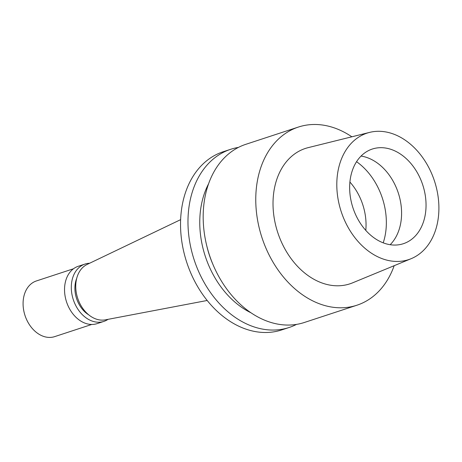 <?xml version="1.0" encoding="UTF-8"?>
<svg xmlns="http://www.w3.org/2000/svg" width="462" height="462" viewBox="0 0 462 462"><rect width="100%" height="100%" fill="white"/><g stroke="black" fill="none" stroke-linecap="round" stroke-linejoin="round"><path stroke-width="0.69" d="M375.924 131.387A66.574 49.082 -108.2 0 1 435.724 185.152A66.574 49.082 -108.2 0 1 411.14 258.691A66.574 49.082 -108.2 0 1 399.78 261.353A66.574 49.082 -108.2 0 1 339.085 204.071A66.574 49.082 -108.2 0 1 369.652 132.38A66.574 49.082 -108.2 0 1 375.924 131.387M369.652 132.38L308.189 147.638A71.264 52.541 71.8 0 0 275.462 224.382A71.264 52.541 71.8 0 0 340.43 285.695A71.264 52.541 71.8 0 0 352.593 282.842L411.14 258.691M396.777 244.993A49.815 36.729 71.8 0 0 403.395 243.693A49.815 36.729 71.8 0 0 424.018 189.287A49.815 36.729 71.8 0 0 378.927 147.748A49.815 36.729 71.8 0 0 372.308 149.041A49.815 36.729 71.8 0 0 351.68 203.453A49.815 36.729 71.8 0 0 396.777 244.993M361.065 156.064A49.815 36.729 -108.2 0 1 398.284 192.943A49.815 36.729 -108.2 0 1 390.176 244.71M365.788 230.394A49.815 36.729 71.8 0 0 349.913 182.051M180.63 219.652L87.151 264.426A29.302 21.604 71.8 0 0 77.304 297.008A29.302 21.604 71.8 0 0 103.459 320.091A29.302 21.604 71.8 0 0 105.353 319.848L207.178 300.479M230.625 149.313L223.181 151.755A93.769 69.133 71.8 0 0 184.355 254.169A93.769 69.133 71.8 0 0 269.231 332.369A93.769 69.133 71.8 0 0 281.693 329.926L289.137 327.483A93.769 69.133 -108.2 0 1 276.68 329.92A93.769 69.133 -108.2 0 1 191.799 251.726A93.769 69.133 -108.2 0 1 230.625 149.313A93.769 69.133 -108.2 0 1 238.421 147.413M296.54 324.388A93.769 69.133 -108.2 0 1 289.137 327.483M250.947 312.774A83.408 61.492 -108.2 0 1 208.587 183.801M206.728 245.634A77.651 57.248 71.8 0 0 212.786 264.085M298.412 127.05L245.824 144.317A93.769 69.133 71.8 0 0 206.999 246.731A93.769 69.133 71.8 0 0 291.88 324.93A93.769 69.133 71.8 0 0 304.337 322.488L356.924 305.22A93.769 69.133 -108.2 0 1 344.461 307.657A93.769 69.133 -108.2 0 1 259.586 229.464A93.769 69.133 -108.2 0 1 298.412 127.05A93.769 69.133 -108.2 0 1 310.868 124.613A93.769 69.133 -108.2 0 1 351.848 136.798M394.178 265.685A93.769 69.133 -108.2 0 1 356.924 305.22M76.721 278.32A25.491 18.798 71.8 0 0 88.716 314.841M108.05 319.334A30.18 22.251 -108.2 0 1 103.869 321.402A30.18 22.251 -108.2 0 1 99.856 322.187A30.18 22.251 -108.2 0 1 72.534 297.02A30.18 22.251 -108.2 0 1 85.031 264.056A30.18 22.251 -108.2 0 1 89.045 263.271A30.18 22.251 -108.2 0 1 89.628 263.236M85.031 264.056L78.263 266.279A30.18 22.251 71.8 0 0 65.766 299.243A30.18 22.251 71.8 0 0 93.087 324.411A30.18 22.251 71.8 0 0 97.095 323.625L103.869 321.402M73.47 268.774L36.406 280.948A29.302 21.604 71.8 0 0 24.272 312.953A29.302 21.604 71.8 0 0 50.797 337.387A29.302 21.604 71.8 0 0 54.689 336.625L91.759 324.457M356.56 161.7A60.072 44.288 -108.2 0 1 383.212 242.839"/></g></svg>
